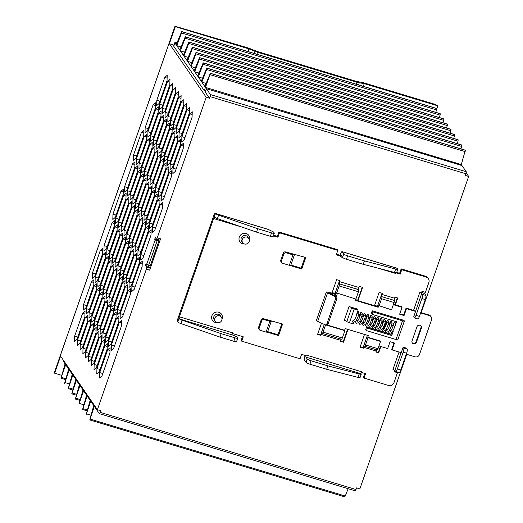 <?xml version="1.0" encoding="UTF-8"?>
<svg xmlns="http://www.w3.org/2000/svg" width="523" height="523" viewBox="0 0 523 523"><rect width="100%" height="100%" fill="white"/><g stroke="black" fill="none" stroke-linecap="round" stroke-linejoin="round"><path stroke-width="0.78" d="M173.976 45.096L169.393 43.71L206.199 97.271L157.246 237.834A1.778 0.405 -73.2 0 1 156.449 239.109A1.778 0.405 -73.2 0 1 156.384 239.063L155.338 237.56L154.906 238.24L155.174 239.952L157.122 240.874L148.591 265.364L146.192 263.808L145.767 264.488L145.616 265.592L146.63 267.07L149.938 268.07A1.778 0.405 106.8 0 1 149.656 270.143L160.561 238.834A1.778 0.405 106.8 0 1 159.757 240.109A1.778 0.405 106.8 0 1 159.692 240.064M158.103 239.612L158.776 241.378L150.245 265.867L148.591 265.364M149.068 265.507L148.924 266.586L149.938 268.07M244.503 243.993A3.7 3.543 -34.5 0 1 242.822 238.468A3.7 3.543 -34.5 0 1 248.745 238.462A3.7 3.543 -34.5 0 1 244.503 243.993M219.503 315.781A3.7 3.543 145.5 0 0 215.26 321.312A3.7 3.543 145.5 0 0 221.19 321.305A3.7 3.543 145.5 0 0 219.503 315.781M393.636 323.757L393.629 323.724A0.889 0.85 -34.5 0 1 395.31 323.201C395.329 323.103 396.042 323.789 393.577 329.66L391.714 332.543L389.583 333.38L388.308 331.647M412.111 342.643A2.38 2.275 145.5 0 0 416.066 341.696L420.982 327.594A2.38 2.275 145.5 0 0 420.897 325.875M412.026 340.924A2.38 2.275 145.5 0 0 413.471 343.801A2.38 2.275 145.5 0 0 416.458 342.258L421.368 328.156A2.38 2.275 145.5 0 0 418.864 325.208A2.38 2.275 145.5 0 0 416.936 326.816L412.026 340.924M328.294 72.913L356.32 81.366L363.217 82.667L435.554 104.489L437.79 105.836L364.243 83.647L359.268 82.791A5.328 0.935 -160.8 0 1 356.902 82.216L257.571 52.248A5.328 0.935 -160.8 0 1 254.976 51.332L248.883 48.848L175.329 26.66L169.393 43.71M436.705 108.961L437.79 105.836M421.224 312.662L468.667 176.447L466.196 172.851M406.717 354.326L359.863 488.887L356.555 487.887L355.98 489.541A1.778 0.405 106.8 0 1 355.176 490.816A1.778 0.405 106.8 0 1 355.11 490.764M181.736 142.066L184.155 139.929L192.085 117.159L192.248 111.772L189.81 113.851L181.86 136.666L181.736 142.066M184.965 137.608L181.86 136.666M192.163 114.557L189.81 113.851M95.572 407.051L95.304 407.816L99.265 413.588A1.778 0.405 -73.2 0 0 99.324 413.634A1.778 0.405 -73.2 0 0 100.128 412.359L100.704 410.705L97.396 409.712L60.59 356.15L54.647 373.206L54.405 372.644M63.95 361.047L63.728 361.7A5.916 1.039 19.2 0 0 63.799 361.981L94.343 406.423L94.611 405.658M466.215 171.721L462.254 165.954L460.305 165.033L206.382 88.694L210.37 94.545L466.215 171.721A1.778 0.405 106.8 0 1 465.928 173.793L465.359 175.447L468.667 176.447M465.928 173.793L210.083 96.618L209.507 98.265L206.199 97.271M210.083 96.618A1.778 0.405 -73.2 0 0 210.37 94.545M206.402 88.779L205.251 92.074L209.507 98.265M177.049 42.592A5.916 1.039 19.2 0 0 174.826 42.657A5.916 1.039 19.2 0 0 174.904 42.938L205.447 87.38L461.293 164.562L461.044 165.288M206.65 69.5L206.86 68.167L461.744 145.054L461.606 146.414L206.65 69.5L201.865 82.17L206.069 83.438M203.061 64.283L203.277 62.95L458.161 139.844L458.024 141.197L203.061 64.283L198.276 76.953L202.479 78.221M199.479 59.066L199.694 57.739L454.579 134.627L454.441 135.98L199.479 59.066L194.693 71.736L198.897 73.004M195.896 53.856L196.105 52.522L450.996 129.41L450.852 130.763L195.896 53.856L191.111 66.526L195.314 67.794M192.314 48.639L192.523 47.305L447.407 124.199L447.27 125.553L192.314 48.639L187.528 61.309L191.732 62.577M188.725 43.422L188.94 42.095L443.824 118.983L443.687 120.336L188.725 43.422L183.939 56.092L188.143 57.36M185.142 38.212L185.358 36.878L440.242 113.766L440.105 115.119L185.142 38.212L180.357 50.881L184.56 52.15M181.559 32.995L181.775 31.661L436.659 108.549L436.515 109.908L181.559 32.995L176.774 45.664L180.978 46.933M205.559 91.061L204.297 90.682L210.442 73.383L465.333 150.271L210.442 73.383M174.826 42.657L173.675 45.959A5.916 1.039 19.2 0 0 173.754 46.24L204.297 90.682M61.616 375.305L54.647 373.206M175.329 26.66L175.035 26.235L54.359 372.781M97.396 409.712L146.348 269.142A1.778 0.405 -73.2 0 0 146.63 267.07M172.858 173.577L175.277 171.439L183.207 148.676L183.37 143.289L180.932 145.361L172.982 168.184L172.858 173.577M152.317 232.552L154.743 230.421L162.666 207.651L162.83 202.264L160.391 204.343L152.448 227.159L152.317 232.552M161.195 201.041L163.621 198.903L171.544 176.14L171.707 170.753L169.269 172.825L161.326 195.648L161.195 201.041M170.073 169.53L172.498 167.393L180.422 144.623L180.585 139.236L178.147 141.315L170.204 164.13L170.073 169.53M178.951 138.013L181.376 135.875L189.3 113.112L189.463 107.725L187.025 109.797L179.082 132.62L178.951 138.013M131.783 291.533L134.202 289.396L142.132 266.632L142.289 261.245L139.857 263.317L131.907 286.14L131.783 291.533M140.661 260.016L143.08 257.885L151.01 235.115L151.167 229.728L148.735 231.807L140.785 254.623L140.661 260.016M149.539 228.505L151.958 226.367L159.888 203.604L160.045 198.217L157.613 200.289L149.663 223.112L149.539 228.505M158.417 196.994L160.836 194.857L168.766 172.093L168.922 166.7L166.484 168.779L158.541 191.595L158.417 196.994M167.295 165.477L169.714 163.339L177.643 140.576L177.8 135.189L175.362 137.261L167.419 160.084L167.295 165.477M176.166 133.966L178.591 131.829L186.521 109.065L186.678 103.678L184.24 105.751L176.297 128.573L176.166 133.966M111.242 350.508L113.668 348.37L121.591 325.607L121.754 320.22L119.316 322.299L111.366 345.115L111.242 350.508M120.12 318.997L122.545 316.86L130.469 294.096L130.632 288.709L128.194 290.781L120.244 313.604L120.12 318.997M128.998 287.48L131.417 285.349L139.347 262.579L139.51 257.192L137.072 259.271L129.122 282.087L128.998 287.48M137.876 255.969L140.295 253.832L148.225 231.068L148.388 225.681L145.95 227.753L138 250.576L137.876 255.969M146.754 224.459L149.173 222.321L157.103 199.557L157.266 194.164L154.828 196.243L146.878 219.059L146.754 224.459M155.632 192.941L158.051 190.803L165.981 168.04L166.144 162.653L163.706 164.732L155.756 187.548L155.632 192.941M164.51 161.43L166.929 159.293L174.859 136.529L175.022 131.142L172.583 133.215L164.634 156.037L164.51 161.43M173.388 129.913L175.806 127.782L183.736 105.012L183.9 99.625L181.461 101.704L173.512 124.52L173.388 129.913M99.579 377.972L102.005 375.834L109.935 353.071L110.092 347.684L107.653 349.763L99.71 372.579L99.579 377.972M108.457 346.461L110.883 344.324L118.813 321.56L118.969 316.173L116.531 318.246L108.588 341.068L108.457 346.461M117.335 314.944L119.76 312.813L127.684 290.043L127.847 284.656L125.409 286.735L117.466 309.551L117.335 314.944M126.213 283.433L128.638 281.296L136.562 258.532L136.725 253.145L134.287 255.217L126.344 278.04L126.213 283.433M135.091 251.923L137.516 249.785L145.44 227.021L145.603 221.628L143.165 223.707L135.222 246.529L135.091 251.923M143.969 220.405L146.394 218.268L154.318 195.504L154.481 190.117L152.043 192.196L144.1 215.012L143.969 220.405M152.847 188.895L155.272 186.757L163.196 163.993L163.359 158.606L160.921 160.679L152.978 183.501L152.847 188.895M161.725 157.377L164.15 155.246L172.074 132.476L172.237 127.089L169.798 129.168L161.855 151.984L161.725 157.377M170.603 125.866L173.028 123.729L180.951 100.965L181.115 95.578L178.676 97.651L170.727 120.473L170.603 125.866M96.801 373.925L99.22 371.788L107.15 349.024L107.313 343.637L104.875 345.71L96.925 368.532L96.801 373.925M105.679 342.415L108.098 340.277L116.028 317.507L116.191 312.12L113.753 314.199L105.803 337.015L105.679 342.415M114.557 310.897L116.975 308.76L124.905 285.996L125.062 280.609L122.63 282.682L114.681 305.504L114.557 310.897M123.435 279.387L125.853 277.249L133.783 254.485L133.94 249.092L131.508 251.171L123.559 273.993L123.435 279.387M132.312 247.869L134.731 245.732L142.661 222.968L142.818 217.581L140.386 219.66L132.437 242.476L132.312 247.869M141.19 216.359L143.609 214.221L151.539 191.457L151.696 186.07L149.258 188.143L141.315 210.965L141.19 216.359M150.068 184.848L152.487 182.71L160.417 159.94L160.574 154.553L158.136 156.632L150.193 179.448L150.068 184.848M158.94 153.331L161.365 151.193L169.295 128.429L169.452 123.042L167.014 125.115L159.07 147.937L158.94 153.331M167.818 121.82L170.243 119.682L178.173 96.918L178.33 91.525L175.891 93.604L167.948 116.426L167.818 121.82M94.016 369.879L96.441 367.741L104.365 344.971L104.528 339.584L102.09 341.663L94.14 364.479L94.016 369.879M102.894 338.361L105.319 336.224L113.243 313.46L113.406 308.073L110.968 310.146L103.018 332.968L102.894 338.361M111.772 306.851L114.191 304.713L122.121 281.949L122.284 276.562L119.845 278.635L111.896 301.457L111.772 306.851M120.65 275.333L123.068 273.196L130.998 250.432L131.162 245.045L128.723 247.124L120.774 269.94L120.65 275.333M129.527 243.823L131.946 241.685L139.876 218.921L140.04 213.534L137.601 215.607L129.652 238.429L129.527 243.823M138.405 212.312L140.824 210.174L148.754 187.404L148.918 182.017L146.479 184.096L138.53 206.912L138.405 212.312M147.283 180.795L149.702 178.657L157.632 155.893L157.796 150.506L155.357 152.579L147.408 175.401L147.283 180.795M156.161 149.284L158.58 147.146L166.51 124.382L166.674 118.996L164.235 121.068L156.285 143.89L156.161 149.284M165.039 117.767L167.458 115.629L175.388 92.865L175.551 87.478L173.113 89.557L165.163 112.373L165.039 117.767M91.231 365.825L93.656 363.688L101.586 340.924L101.743 335.537L99.305 337.61L91.362 360.432L91.231 365.825M100.109 334.315L102.534 332.177L110.458 309.413L110.621 304.026L108.183 306.099L100.239 328.921L100.109 334.315M108.987 302.797L111.412 300.66L119.336 277.896L119.499 272.509L117.06 274.588L109.117 297.404L108.987 302.797M117.865 271.287L120.29 269.149L128.213 246.385L128.377 240.998L125.938 243.071L117.995 265.893L117.865 271.287M126.743 239.776L129.168 237.638L137.091 214.868L137.255 209.481L134.816 211.56L126.873 234.376L126.743 239.776M135.62 208.259L138.046 206.121L145.969 183.357L146.133 177.97L143.694 180.043L135.751 202.865L135.62 208.259M144.498 176.748L146.924 174.61L154.847 151.847L155.011 146.46L152.572 148.532L144.629 171.354L144.498 176.748M153.376 145.231L155.802 143.093L163.725 120.329L163.889 114.942L161.45 117.021L153.501 139.837L153.376 145.231M162.254 113.72L164.68 111.582L172.603 88.818L172.767 83.432L170.328 85.504L162.378 108.326L162.254 113.72M88.452 361.779L90.871 359.641L98.801 336.877L98.965 331.49L96.526 333.563L88.577 356.385L88.452 361.779M97.33 330.261L99.749 328.13L107.679 305.36L107.836 299.973L105.404 302.052L97.455 324.868L97.33 330.261M106.208 298.751L108.627 296.613L116.557 273.849L116.714 268.462L114.282 270.535L106.332 293.357L106.208 298.751M115.086 267.24L117.505 265.102L125.435 242.332L125.592 236.945L123.16 239.024L115.21 261.84L115.086 267.24M123.964 235.723L126.383 233.585L134.313 210.821L134.47 205.434L132.031 207.507L124.088 230.329L123.964 235.723M132.842 204.212L135.261 202.074L143.191 179.311L143.348 173.924L140.909 175.996L132.966 198.818L132.842 204.212M141.713 172.695L144.139 170.563L152.069 147.793L152.226 142.406L149.787 144.485L141.844 167.301L141.713 172.695M150.591 141.184L153.017 139.046L160.947 116.283L161.104 110.896L158.665 112.968L150.722 135.79L150.591 141.184M159.469 109.673L161.895 107.535L169.825 84.765L169.982 79.378L167.543 81.457L159.6 104.273L159.469 109.673M85.667 357.725L88.093 355.594L96.016 332.824L96.18 327.437L93.741 329.516L85.792 352.332L85.667 357.725M94.545 326.215L96.964 324.077L104.894 301.313L105.058 295.926L102.619 297.999L94.67 320.821L94.545 326.215M103.423 294.704L105.842 292.566L113.772 269.803L113.936 264.409L111.497 266.488L103.547 289.304L103.423 294.704M112.301 263.187L114.72 261.049L122.65 238.285L122.813 232.898L120.375 234.971L112.425 257.793L112.301 263.187M121.179 231.676L123.598 229.538L131.528 206.775L131.691 201.388L129.253 203.46L121.303 226.282L121.179 231.676M130.057 200.159L132.476 198.027L140.406 175.257L140.569 169.87L138.131 171.949L130.181 194.765L130.057 200.159M138.935 168.648L141.354 166.51L149.284 143.747L149.447 138.36L147.009 140.432L139.059 163.254L138.935 168.648M147.813 137.137L150.232 134.999L158.162 112.236L158.325 106.842L155.887 108.921L147.937 131.737L147.813 137.137M156.691 105.62L159.11 103.482L167.04 80.719L167.203 75.332L164.765 77.404L156.815 100.226L156.691 105.62M82.882 353.679L85.308 351.541L93.231 328.777L93.395 323.391L90.956 325.463L83.013 348.285L82.882 353.679M91.76 322.168L94.186 320.03L102.109 297.267L102.273 291.873L99.834 293.952L91.891 316.768L91.76 322.168M100.638 290.651L103.064 288.513L110.987 265.749L111.151 260.362L108.712 262.441L100.769 285.257L100.638 290.651M109.516 259.14L111.942 257.002L119.865 234.239L120.029 228.852L117.59 230.924L109.647 253.747L109.516 259.14M118.394 227.623L120.82 225.491L128.743 202.721L128.906 197.334L126.468 199.413L118.525 222.229L118.394 227.623M127.272 196.112L129.697 193.974L137.621 171.211L137.784 165.824L135.346 167.896L127.403 190.718L127.272 196.112M136.15 164.601L138.575 162.463L146.499 139.7L146.662 134.306L144.224 136.385L136.274 159.201L136.15 164.601M145.028 133.084L147.453 130.946L155.377 108.183L155.54 102.796L153.102 104.868L145.152 127.69L145.028 133.084M80.104 349.632L82.523 347.494L90.453 324.731L90.61 319.337L88.178 321.416L80.228 344.239L80.104 349.632M88.982 318.115L91.401 315.977L99.331 293.213L99.488 287.827L97.056 289.905L89.106 312.721L88.982 318.115M97.86 286.604L100.279 284.466L108.209 261.703L108.366 256.316L105.934 258.388L97.984 281.211L97.86 286.604M106.738 255.087L109.157 252.955L117.087 230.185L117.244 224.798L114.805 226.877L106.862 249.693L106.738 255.087M115.616 223.576L118.035 221.438L125.965 198.675L126.121 193.288L123.683 195.36L115.74 218.183L115.616 223.576M124.487 192.065L126.912 189.927L134.842 167.164L134.999 161.77L132.561 163.849L124.618 186.672L124.487 192.065M133.365 160.548L135.79 158.41L143.72 135.647L143.877 130.26L141.439 132.339L133.496 155.154L133.365 160.548M77.319 345.579L79.738 343.441L87.668 320.677L87.831 315.291L85.393 317.369L77.443 340.185L77.319 345.579M86.197 314.068L88.616 311.93L96.546 289.167L96.709 283.78L94.271 285.852L86.321 308.675L86.197 314.068M95.075 282.557L97.494 280.42L105.424 257.649L105.587 252.263L103.149 254.341L95.199 277.157L95.075 282.557M103.953 251.04L106.372 248.902L114.302 226.139L114.465 220.752L112.027 222.824L104.077 245.647L103.953 251.04M112.831 219.529L115.25 217.391L123.18 194.628L123.343 189.234L120.905 191.313L112.955 214.136L112.831 219.529M74.534 341.532L76.959 339.394L84.883 316.631L85.046 311.244L82.608 313.316L74.665 336.139L74.534 341.532M83.412 310.021L85.837 307.884L93.761 285.113L93.924 279.727L91.486 281.805L83.543 304.621L83.412 310.021M92.29 278.504L94.715 276.366L102.639 253.603L102.802 248.216L100.364 250.288L92.421 273.111L92.29 278.504M335.367 293.893A4.145 0.726 19.2 0 0 334.936 293.782L327.751 292.135A2.961 0.523 19.2 0 0 326.287 292.089L316.422 320.416A2.961 0.523 -160.8 0 0 317.683 321.338L324.933 324.705A1.778 1.517 -87.9 0 0 326.908 323.711L335.622 298.679A1.778 1.517 -87.9 0 0 334.798 296.378L336.021 296.423L328.522 292.867L335.603 294.436A4.681 0.824 -160.8 0 1 335.766 294.475L335.367 293.893L335.916 292.246L335.354 293.874L332.046 292.873L336.642 279.668L339.95 280.668L339.604 281.662L358.902 287.48L359.288 286.382L362.596 287.375L357.961 300.692L374.501 305.68L379.136 292.37L382.444 293.364L382.065 294.469L394.558 298.234L394.943 297.136L397.748 297.986L395.355 304.857L401.644 306.759L402.03 307.321L399.637 314.199L404.07 315.532L406.463 308.655L406.077 308.093L413.556 310.348L419.779 292.475L421.433 292.972L422.009 291.324L425.428 292.35L428.873 282.453A4.439 4.249 145.5 0 0 426.18 277.079L401.749 269.711L400.219 274.111L395.846 272.79M362.197 287.258L357.667 300.267L357.961 300.692M355.287 299.548L357.667 300.267M340.296 340.918L343.493 342.219L340.185 341.225L340.512 340.29L321.214 334.465L320.887 335.4L317.579 334.406L321.514 323.116M347.553 329.3L343.206 341.794M342.598 257.46L340.44 256.806L340.669 256.146L336.256 254.812L337.786 250.412L279.465 232.82L277.935 237.22L273.398 235.853M242.195 227.172L213.619 218.549L179.402 316.794L232.467 332.798A1.778 0.405 -73.2 0 0 232.179 334.87L234.834 335.923A2.961 0.523 19.2 0 1 237.141 337.145L237.723 337.995A3.55 0.628 -160.8 0 1 237.769 338.165A3.55 0.628 -160.8 0 1 234.997 337.845L221.157 333.667L219.967 337.08L180.847 323.541A3.55 0.628 -160.8 0 1 177.702 321.939L177.545 321.71A2.961 0.68 -73.2 0 1 178.016 318.259L213.646 215.94A3.55 0.817 -73.2 0 1 215.254 213.391A3.55 0.817 -73.2 0 1 215.378 213.489L215.443 213.58A3.55 0.628 -160.8 0 0 218.581 215.182L257.708 228.714L271.548 232.892A3.55 0.628 -160.8 0 0 274.32 233.212A3.55 0.628 -160.8 0 0 274.274 233.042L273.686 232.192A2.961 0.523 19.2 0 0 271.385 230.97L268.436 229.492L215.378 213.489M232.264 333.465L243.26 336.786L241.731 341.186L300.052 358.778L301.581 354.378L305.994 355.712L306.223 355.052L361.367 371.683A1.778 0.405 -73.2 0 0 361.079 373.755L361.223 373.958A3.55 0.628 -160.8 0 1 361.262 374.128A3.55 0.628 -160.8 0 1 359.124 373.984L327.856 365.858L326.672 369.264L309.904 364.211A3.55 0.628 -160.8 0 1 306.014 362.367L304.366 359.968A2.961 0.68 -73.2 0 1 304.837 356.516L305.203 355.47M361.164 372.35L365.544 373.67L364.015 378.077L388.439 385.444A4.439 4.249 145.5 0 0 394.015 382.561L397.46 372.664L396.931 371.892M394.564 370.14L394.041 371.631L397.46 372.664M403.148 347.167L403.756 348.057L407.175 349.089L406.567 348.2L403.148 347.167L401.233 352.665L392.1 349.913L391.707 349.351L393.963 342.879M380.849 346.52L378.652 352.829L375.841 351.979L376.168 351.044L363.675 347.272L363.348 348.207L360.04 347.213L364.492 334.413M347.952 329.425L343.493 342.219M399.781 313.793L403.684 314.97L406.077 308.093M267.469 332.236L278.576 335.583L282.597 324.031L263.422 318.677A1.778 1.7 145.5 0 0 261.193 319.828L258.578 327.326A1.778 1.7 145.5 0 0 258.767 328.836L259.369 329.706A1.778 1.7 145.5 0 0 260.258 330.353L266.07 332.105L269.829 321.305L264.017 319.546A1.778 1.7 145.5 0 0 261.794 320.704L259.179 328.202A1.778 1.7 145.5 0 0 259.369 329.706M290.18 265.521L301.758 269.025L305.778 257.473L285.506 251.929A1.778 1.7 145.5 0 0 283.276 253.08L280.792 260.225A1.778 1.7 145.5 0 0 280.982 261.729L281.583 262.605A1.778 1.7 145.5 0 0 282.472 263.246L289.33 265.318L292.965 254.871L286.107 252.799A1.778 1.7 145.5 0 0 283.878 253.949L281.387 261.101A1.778 1.7 145.5 0 0 281.583 262.605M361.838 323.665L363.119 325.398L365.25 324.554C366.087 324.155 368.63 319.076 368.924 315.82L368.192 314.565C367.46 314.983 367.937 313.284 366.277 316.507L365.276 320.998M368.454 325.659L369.735 327.391L371.866 326.555C372.703 326.149 375.246 321.076 375.54 317.821L374.808 316.559C374.076 316.977 374.56 315.277 372.892 318.5L371.892 322.992M375.069 327.653L376.351 329.385L378.482 328.549C379.319 328.15 381.868 323.07 382.163 319.815L381.424 318.553C380.692 318.971 381.175 317.271 379.508 320.501L378.508 324.986M356.823 314.781L356.496 314.683L358.078 310.152L357.301 309.021L349.05 306.537A2.367 0.418 -160.8 0 1 351.646 307.766A2.367 0.418 19.2 0 0 354.234 308.995L349.449 322.743L353.286 323.9L353.796 322.456M420.78 312.532L428.991 315.009A3.55 3.4 -34.5 0 1 430.769 316.297L431.155 316.86A3.55 3.4 145.5 0 1 431.54 319.867L419.472 354.522A3.55 3.4 145.5 0 1 415.014 356.823L406.273 354.189M431.155 316.86A3.55 3.4 145.5 0 0 429.383 315.572L420.642 312.937M419.779 292.475L421.728 293.396L413.68 316.912L414.288 317.801A3.55 0.817 106.8 0 0 414.412 317.899L417.831 318.932A3.55 0.817 106.8 0 0 419.439 316.376L425.284 299.601A3.55 0.817 106.8 0 0 425.853 295.456L424.853 294.004A3.55 0.628 19.2 0 0 421.643 292.377M415.595 311.414L406.463 308.655M402.03 307.321L393.329 304.693M355.496 298.934L355.039 300.254L378.194 307.243L378.763 305.622L391.544 309.812L394.087 302.523A1.778 0.405 -73.2 0 0 394.368 300.45L381.875 296.678A1.778 0.405 106.8 0 1 381.587 298.751L379.051 306.04M326.731 324.875L344.592 330.261L345.173 328.588L368.329 335.57L367.747 337.25L380.241 341.016L380.535 341.441L368.035 337.668L365.499 344.958A1.778 0.405 106.8 0 1 364.694 346.233A1.778 0.405 106.8 0 1 364.636 346.187L364.538 346.049A1.778 0.405 106.8 0 0 364.472 345.997A1.778 0.405 106.8 0 0 363.675 347.272M392.1 349.913L394.492 343.036L390.06 341.702L387.667 348.573L378.959 345.951M397.826 339.63A2.367 0.418 -160.8 0 1 397.853 339.741A2.367 0.418 -160.8 0 1 396.009 339.525L402.52 320.821A2.367 0.418 19.2 0 0 404.364 321.037A2.367 0.418 19.2 0 0 404.338 320.926L403.952 320.357L372.245 310.793L371.382 313.27L372.16 314.401L396.539 321.756L394.904 326.267M391.564 332.693L390.975 334.38L366.597 327.025L365.734 329.497L366.505 330.628L396.009 339.525M395.486 321.436L395.009 322.802M378.377 328.653L379.659 330.386L381.79 329.549C382.627 329.144 385.176 324.07 385.471 320.815L384.732 319.553C384 319.971 384.483 318.272 382.816 321.495L381.816 325.986M371.761 326.659L373.043 328.392L375.174 327.548C376.011 327.15 378.554 322.07 378.855 318.814L378.116 317.559C377.384 317.977 377.868 316.278 376.2 319.501L375.2 323.992M365.146 324.659L366.427 326.391L368.558 325.554C369.395 325.156 371.938 320.076 372.232 316.82L371.5 315.565C370.768 315.977 371.245 314.277 369.584 317.507L368.584 321.991M358.078 310.152L354.234 308.995M353.555 320.632C352.293 320.854 352.097 321.403 352.966 322.279L355.326 321.56C356.163 321.161 358.706 316.082 359 312.826L358.268 311.571L357.562 311.63M356.549 319.88L358.111 320.351M359.857 320.874L361.419 321.344M363.439 316.781L361.818 316.291M360.131 315.781L358.51 315.291M407.175 349.089A3.55 0.817 106.8 0 1 406.606 353.234L400.762 370.009A3.55 0.817 106.8 0 1 399.16 372.566L395.741 371.533A3.55 0.817 106.8 0 1 395.617 371.435L394.904 370.402L392.963 369.48L399.049 352.012M394.25 371.023L395.617 371.435M364.753 373.435L363.433 377.227L364.015 378.077M267.678 331.628L277.994 334.74L281.805 323.796M292.318 265.488L301.176 268.181L304.987 257.238M337.786 250.412L337.204 249.569L302.248 238.998L278.883 231.977L279.465 232.82M342.075 251.648L397.212 268.279A3.55 0.817 106.8 0 1 397.336 268.377L397.768 269.005A3.55 0.628 -160.8 0 1 397.813 269.175A3.55 0.628 -160.8 0 1 395.676 269.031L364.407 260.905L347.638 255.845A3.55 0.628 -160.8 0 1 343.748 254.001L342.199 251.746A3.55 0.817 -73.2 0 0 342.075 251.648A3.55 0.817 -73.2 0 0 340.466 254.198L340.087 255.302L336.466 254.211M428.396 278.687L427.814 277.844A4.439 4.249 145.5 0 0 425.598 276.236L401.167 268.861L399.637 273.261L396.695 272.378M415.497 311.27L413.556 310.348M395.355 304.857L395.061 304.432L397.349 297.862M393.577 303.987L395.061 304.432M358.902 287.48A1.778 0.405 -73.2 0 0 358.621 289.552L358.713 289.69A1.778 0.405 -73.2 0 1 358.432 291.762L355.888 299.051L336.335 292.854L335.766 294.475M358.621 289.552L339.414 283.871A1.778 0.405 106.8 0 1 339.133 285.944L336.59 293.233M394.558 298.234A1.778 0.405 -73.2 0 0 394.277 300.307M381.777 296.541A1.778 0.405 106.8 0 1 382.065 294.469M339.322 283.734A1.778 0.405 106.8 0 1 339.604 281.662M367.747 337.25L368.035 337.668M341.473 339.198A1.778 0.405 -73.2 0 0 341.539 339.25A1.778 0.405 -73.2 0 0 342.336 337.969L344.879 330.68L325.581 324.861L323.037 332.151A1.778 0.405 106.8 0 1 322.24 333.426A1.778 0.405 106.8 0 1 322.175 333.38L322.083 333.236A1.778 0.405 106.8 0 0 322.018 333.19A1.778 0.405 106.8 0 0 321.214 334.465M344.879 330.68L344.592 330.261M377.129 349.952A1.778 0.405 -73.2 0 0 377.194 350.005A1.778 0.405 -73.2 0 0 377.992 348.73L380.535 341.441M376.763 349.874A1.778 0.405 -73.2 0 0 376.168 351.044M341.107 339.12A1.778 0.405 -73.2 0 0 340.512 340.29M326.908 323.711L328.137 323.757L336.851 298.725L335.622 298.679M326.287 292.089A2.961 0.523 19.2 0 0 327.548 293.004L334.798 296.378M336.021 296.423A1.778 1.517 92.1 0 1 336.851 298.725M328.137 323.757A1.778 1.517 92.1 0 1 326.666 324.875L325.437 324.829M401.167 268.861L401.749 269.711M290.853 265.069L292.337 265.514M242.469 336.544L242.103 337.59A2.961 0.68 -73.2 0 0 241.633 341.042L241.731 341.186M278.883 231.977L277.353 236.376L273.607 235.245M274.32 233.212L273.13 236.625A3.55 0.628 -160.8 0 1 270.358 236.298L256.518 232.127L217.398 218.588A3.55 0.628 -160.8 0 1 214.75 217.405L214.031 217.62L214.75 217.405M361.262 374.128L360.079 377.541A3.55 0.628 -160.8 0 1 357.941 377.397L326.672 369.264M237.769 338.165L236.579 341.578A3.55 0.628 -160.8 0 1 233.807 341.251L219.967 337.08M328.3 72.906L256.996 51.404L248.745 48.136L175.035 26.235M221.157 333.667L182.037 320.135A3.55 0.628 -160.8 0 1 179.389 318.945L179.114 317.899A1.778 0.405 106.8 0 1 179.402 316.794M213.619 218.549A1.778 0.405 106.8 0 1 214.031 217.62L215.443 213.58M327.856 365.858L311.087 360.798A3.55 0.628 -160.8 0 1 307.204 358.955L305.942 357.124A1.778 0.405 106.8 0 1 306.223 355.052M256.518 232.127L257.708 228.714M395.885 272.712A1.778 0.405 -73.2 0 0 395.578 273.437L378.417 268.266M397.813 269.175L396.624 272.581A3.55 0.628 -160.8 0 1 394.486 272.437L363.217 264.311L364.407 260.905M363.217 264.311L346.448 259.251A3.55 0.628 -160.8 0 1 342.565 257.408L341.303 255.577A1.778 0.405 106.8 0 0 341.238 255.531A1.778 0.405 106.8 0 0 340.44 256.806M340.087 255.302L340.669 256.146M277.353 236.376L277.935 237.22M215.254 213.391L268.312 229.394A3.55 0.817 106.8 0 1 268.436 229.492M399.637 273.261L400.219 274.111M269.829 321.305L271.215 321.462L270.888 320.926M277.994 334.74L278.576 335.583M292.965 254.871L294.351 255.028L294.018 254.492M301.176 268.181L301.758 269.025M267.436 332.183L266.07 332.105M290.69 265.396L289.33 265.318M320.887 335.4L320.599 334.975L324.28 324.404M317.69 334.099L320.599 334.975M335.354 293.874L335.06 293.442L339.551 280.55M332.151 292.566L335.06 293.442M378.652 352.829L378.358 352.404L380.45 346.403M375.952 351.672L378.358 352.404M363.348 348.207L363.054 347.782L367.408 335.289M360.144 346.906L363.054 347.782M378.194 307.243L377.514 306.256L382.045 293.246M374.605 305.373L377.514 306.256M404.07 315.532L403.684 314.97M421.728 293.396L422.434 294.423A3.55 0.817 106.8 0 1 421.865 298.568L416.02 315.349A3.55 0.817 106.8 0 1 414.412 317.899M403.756 348.057A3.55 0.817 106.8 0 1 403.187 352.201L397.343 368.976A3.55 0.817 106.8 0 1 395.741 371.533M402.52 320.821L373.017 311.924L372.245 310.793M373.017 311.924L372.16 314.401M392.943 330.856L393.329 330.974L391.753 335.505L390.975 334.38M391.753 335.505L367.368 328.15L366.597 327.025M367.368 328.15L366.505 330.628M393.211 325.757L391.596 325.273M389.903 324.763L388.288 324.273M386.595 323.763L386.17 323.639L384.575 328.333M386.327 328.856L387.883 329.327M389.635 329.856L391.191 330.327M349.449 322.743A2.367 0.418 -160.8 0 1 346.854 321.514A2.367 0.418 19.2 0 0 344.265 320.285L349.05 306.537M393.329 325.345L391.714 324.861M390.021 324.352L388.399 323.861M386.713 323.351L385.784 323.07L384.15 327.758L384.542 328.32M385.784 323.07L386.17 323.639M363.55 316.369L361.936 315.879M360.242 315.369L358.628 314.879M363.302 86.334L364.243 83.647M247.941 51.535L248.883 48.848M436.515 109.908L435.783 112.334M436.659 108.549L181.775 31.661M436.561 108.438L181.671 31.543L176.173 44.788M440.105 115.119L439.372 117.551M440.242 113.766L185.358 36.878M440.144 113.648L185.26 36.76L179.755 50.005M443.687 120.336L442.955 122.768M443.824 118.983L188.94 42.095M443.726 118.865L188.842 41.977L183.344 55.222M447.27 125.553L446.537 127.978M447.407 124.199L192.523 47.305M447.309 124.082L192.425 47.188L186.927 60.433M450.852 130.763L450.12 133.195M450.996 129.41L196.105 52.522M450.898 129.292L196.007 52.405L190.509 65.65M454.441 135.98L453.709 138.412M454.579 134.627L199.694 57.739M454.48 134.509L199.596 57.622L194.092 70.867M458.024 141.197L457.292 143.629M458.161 139.844L203.277 62.95M458.063 139.726L203.179 62.832L197.674 76.077M461.606 146.414L460.874 148.839M461.744 145.054L206.86 68.167M461.646 144.943L206.762 68.049L201.263 81.294M465.333 150.271L461.293 164.562M465.235 150.153L210.344 73.266L204.846 86.511M65.068 363.831L61.034 378.122L65.669 364.708M61.093 378.207L65.493 379.554M68.657 369.048L64.617 383.339L69.258 369.924M72.239 374.265L68.258 388.635L72.841 375.135M68.258 388.635L72.658 389.988M75.822 379.476L71.788 393.767L76.423 380.352M71.847 393.852L76.24 395.198M79.404 384.693L75.371 398.984L80.006 385.569M75.43 399.069L79.829 400.415M82.994 389.91L78.953 404.201L83.588 390.779M86.576 395.12L82.595 409.496L87.178 395.996M82.595 409.496L86.995 410.843M90.159 400.337L86.125 414.628L90.76 401.213M93.741 405.554L89.766 419.93L94.343 406.423L95.349 406.731M90.289 419.139L345.252 496.046L348.168 488.704M89.766 419.93L344.69 496.85L89.858 419.956M345.252 496.046L344.65 496.817M95.519 274.045L92.421 273.111M102.717 251.001L100.364 250.288M86.641 305.563L83.543 304.621M93.839 282.512L91.486 281.805M77.764 337.074L74.665 336.139M84.961 314.029L82.608 313.316M116.06 215.071L112.955 214.136M123.258 192.026L120.905 191.313M107.182 246.581L104.077 245.647M114.38 223.537L112.027 222.824M98.304 278.099L95.199 277.157M105.502 255.047L103.149 254.341M89.426 309.609L86.321 308.675M96.624 286.565L94.271 285.852M80.549 341.12L77.443 340.185M87.746 318.076L85.393 317.369M136.601 156.089L133.496 155.154M143.792 133.045L141.439 132.339M127.723 187.607L124.618 186.672M134.921 164.562L132.561 163.849M118.845 219.117L115.74 218.183M126.043 196.073L123.683 195.36M109.967 250.635L106.862 249.693M117.165 227.583L114.805 226.877M101.089 282.145L97.984 281.211M108.287 259.101L105.934 258.388M92.211 313.656L89.106 312.721M99.409 290.611L97.056 289.905M83.334 345.173L80.228 344.239M90.531 322.129L88.178 321.416M148.257 128.625L145.152 127.69M155.455 105.581L153.102 104.868M139.38 160.143L136.274 159.201M146.577 137.098L144.224 136.385M130.502 191.653L127.403 190.718M137.699 168.609L135.346 167.896M121.624 223.164L118.525 222.229M128.821 200.119L126.468 199.413M112.746 254.681L109.647 253.747M119.944 231.637L117.59 230.924M103.868 286.192L100.769 285.257M111.066 263.147L108.712 262.441M94.99 317.709L91.891 316.768M102.188 294.665L99.834 293.952M86.118 349.22L83.013 348.285M93.31 326.175L90.956 325.463M159.92 101.161L156.815 100.226M167.118 78.117L164.765 77.404M151.042 132.679L147.937 131.737M158.24 109.634L155.887 108.921M142.164 164.189L139.059 163.254M149.362 141.145L147.009 140.432M133.287 195.7L130.181 194.765M140.484 172.655L138.131 171.949M124.409 227.217L121.303 226.282M131.606 204.173L129.253 203.46M115.531 258.728L112.425 257.793M122.728 235.683L120.375 234.971M106.653 290.245L103.547 289.304M113.851 267.201L111.497 266.488M97.775 321.756L94.67 320.821M104.973 298.711L102.619 297.999M88.897 353.267L85.792 352.332M96.095 330.222L93.741 329.516M162.705 105.215L159.6 104.273M169.897 82.163L167.543 81.457M153.827 136.725L150.722 135.79M161.019 113.681L158.665 112.968M144.949 168.236L141.844 167.301M152.147 145.191L149.787 144.485M136.072 199.753L132.966 198.818M143.269 176.709L140.909 175.996M127.194 231.264L124.088 230.329M134.391 208.219L132.031 207.507M118.316 262.781L115.21 261.84M125.513 239.73L123.16 239.024M109.438 294.292L106.332 293.357M116.636 271.247L114.282 270.535M100.56 325.803L97.455 324.868M107.758 302.758L105.404 302.052M91.682 357.32L88.577 356.385M98.88 334.275L96.526 333.563M165.484 109.261L162.378 108.326M172.682 86.217L170.328 85.504M156.606 140.772L153.501 139.837M163.804 117.727L161.45 117.021M147.728 172.289L144.629 171.354M154.926 149.245L152.572 148.532M138.85 203.8L135.751 202.865M146.048 180.755L143.694 180.043M129.972 235.317L126.873 234.376M137.17 212.266L134.816 211.56M121.094 266.828L117.995 265.893M128.292 243.783L125.938 243.071M112.216 298.339L109.117 297.404M119.414 275.294L117.06 274.588M103.345 329.856L100.239 328.921M110.536 306.811L108.183 306.099M94.467 361.367L91.362 360.432M101.658 338.322L99.305 337.61M168.269 113.308L165.163 112.373M175.466 90.263L173.113 89.557M159.391 144.825L156.285 143.89M166.589 121.781L164.235 121.068M150.513 176.336L147.408 175.401M157.711 153.291L155.357 152.579M141.635 207.853L138.53 206.912M148.833 184.802L146.479 184.096M132.757 239.364L129.652 238.429M139.955 216.319L137.601 215.607M123.879 270.875L120.774 269.94M131.077 247.83L128.723 247.124M115.001 302.392L111.896 301.457M122.199 279.347L119.845 278.635M106.123 333.903L103.018 332.968M113.321 310.858L110.968 310.146M97.245 365.42L94.14 364.479M104.443 342.369L102.09 341.663M171.054 117.361L167.948 116.426M178.245 94.317L175.891 93.604M162.176 148.872L159.07 147.937M169.374 125.827L167.014 125.115M153.298 180.389L150.193 179.448M160.496 157.338L158.136 156.632M144.42 211.9L141.315 210.965M151.618 188.855L149.258 188.143M135.542 243.411L132.437 242.476M142.74 220.366L140.386 219.66M126.664 274.928L123.559 273.993M133.862 251.883L131.508 251.171M117.786 306.439L114.681 305.504M124.984 283.394L122.63 282.682M108.908 337.956L105.803 337.015M116.106 314.905L113.753 314.199M100.03 369.467L96.925 368.532M107.228 346.422L104.875 345.71M173.832 121.408L170.727 120.473M181.03 98.363L178.676 97.651M164.954 152.925L161.855 151.984M172.152 129.874L169.798 129.168M156.076 184.436L152.978 183.501M163.274 161.391L160.921 160.679M147.198 215.947L144.1 215.012M154.396 192.902L152.043 192.196M138.32 247.464L135.222 246.529M145.518 224.419L143.165 223.707M129.443 278.975L126.344 278.04M136.64 255.93L134.287 255.217M120.571 310.492L117.466 309.551M127.762 287.441L125.409 286.735M111.693 342.003L108.588 341.068M118.884 318.958L116.531 318.246M102.815 373.514L99.71 372.579M110.007 350.469L107.653 349.763M176.617 125.455L173.512 124.52M183.815 102.41L181.461 101.704M167.739 156.972L164.634 156.037M174.937 133.927L172.583 133.215M158.861 188.483L155.756 187.548M166.059 165.438L163.706 164.732M149.983 220L146.878 219.059M157.181 196.955L154.828 196.243M141.105 251.511L138 250.576M148.303 228.466L145.95 227.753M132.227 283.028L129.122 282.087M139.425 259.977L137.072 259.271M123.35 314.539L120.244 313.604M130.547 291.494L128.194 290.781M114.472 346.049L111.366 345.115M121.669 323.005L119.316 322.299M179.402 129.508L176.297 128.573M186.6 106.463L184.24 105.751M170.524 161.019L167.419 160.084M177.722 137.974L175.362 137.261M161.646 192.536L158.541 191.595M168.844 169.491L166.484 168.779M152.768 224.047L149.663 223.112M159.966 201.002L157.613 200.289M143.89 255.557L140.785 254.623M151.088 232.513L148.735 231.807M135.012 287.075L131.907 286.14M142.21 264.03L139.857 263.317M182.181 133.555L179.082 132.62M189.378 110.51L187.025 109.797M173.303 165.072L170.204 164.13M180.5 142.021L178.147 141.315M164.425 196.583L161.326 195.648M171.622 173.538L169.269 172.825M155.547 228.093L152.448 227.159M162.745 205.049L160.391 204.343M176.088 169.119L172.982 168.184M183.285 146.074L180.932 145.361M158.776 241.378L157.122 240.874M158.064 240.345L154.756 239.344M148.924 266.586L145.616 265.592M217.019 322.626A5.472 5.237 -34.5 0 1 211.9 315.774A5.472 5.237 -34.5 0 1 218.771 312.224A5.472 5.237 -34.5 0 1 221.955 319.233M221.353 317.121L220.34 315.644A3.7 3.543 145.5 0 0 214.41 315.644A3.7 3.543 145.5 0 0 214.24 319.828L215.26 321.312M244.411 243.96A5.472 5.237 -34.5 0 1 239.292 237.115A5.472 5.237 -34.5 0 1 246.163 233.565A5.472 5.237 -34.5 0 1 249.347 240.573M248.745 238.462L247.732 236.978A3.7 3.543 145.5 0 0 241.803 236.984A3.7 3.543 145.5 0 0 241.639 241.168L242.652 242.652M63.799 361.981L64.068 361.216M146.649 264.442L155.174 239.952M336.315 296.606L337.4 293.475M149.656 270.143L146.348 269.142M100.128 412.359L355.98 489.541M157.246 237.834L160.561 238.834M429.383 315.572L428.991 315.009M394.087 302.523L381.587 298.751M358.432 291.762L339.133 285.944M394.368 300.45L381.875 296.678M358.713 289.69L339.414 283.871M377.992 348.73L365.499 344.958M342.336 337.969L323.037 332.151M317.683 321.338L327.548 293.004M335.066 295.979L335.603 294.436M426.18 277.079L425.598 276.236M397.336 268.377L342.199 251.746M179.114 317.899L177.702 321.939M182.037 320.135L180.847 323.541M234.997 337.845L233.807 341.251M232.179 334.87L179.389 318.945M307.204 358.955L306.014 362.367M311.087 360.798L309.904 364.211M359.124 373.984L357.941 377.397M361.079 373.755L305.942 357.124M270.358 236.298L271.548 232.892M217.398 218.588L218.581 215.182M394.486 272.437L395.676 269.031M346.448 259.251L347.638 255.845M342.565 257.408L343.748 254.001M264.017 319.546L263.422 318.677M261.794 320.704L261.193 319.828M259.179 328.202L258.578 327.326M286.107 252.799L285.506 251.929M283.878 253.949L283.276 253.08M281.387 261.101L280.792 260.225M421.368 328.156L420.982 327.594M416.458 342.258L416.066 341.696M422.434 294.423L425.853 295.456M416.02 315.349L419.439 316.376M421.865 298.568L425.284 299.601M401.095 352.626L394.904 370.402M397.343 368.976L400.762 370.009M403.187 352.201L406.606 353.234M351.646 307.766L346.854 321.514M356.215 84.196L356.902 82.216M358.536 84.896L359.268 82.791M254.243 53.438L254.976 51.332M256.885 54.235L257.571 52.248M174.904 42.938L173.754 46.24M465.189 151.624L210.233 74.711M61.616 377.416L65.761 378.665M65.493 379.535L61.184 378.234M65.205 382.633L69.343 383.882M68.788 387.844L72.926 389.092M72.664 389.968L68.35 388.667M72.37 393.061L76.508 394.309M76.247 395.179L71.939 393.878M75.953 398.278L80.091 399.526M79.829 400.396L75.521 399.095M79.542 403.495L83.68 404.743M83.124 408.705L87.263 409.954M87.001 410.823L82.686 409.522M86.707 413.922L90.845 415.17M356.856 319.971L357.046 321.619M358.49 313.107L357.752 313.27L357.235 312.741L355.81 317.448L353.705 320.704M355.222 321.665L356.503 323.397L358.634 322.56C359.471 322.161 362.014 317.082 362.308 313.826L361.576 312.571C360.844 312.983 361.321 311.283 359.661 314.513M360.164 320.965L360.354 322.613M361.798 314.107L361.06 314.264L360.543 313.741L359.124 318.448L357.013 321.697M358.53 322.665L359.811 324.397L361.942 323.56C362.779 323.155 365.322 318.082 365.616 314.826L364.884 313.565C364.152 313.983 364.629 312.283 362.969 315.506M363.505 321.266L363.662 323.613M365.106 315.101L364.368 315.264L363.851 314.741L362.432 319.442L360.321 322.698M366.813 322.266L366.969 324.613M368.414 316.101L367.676 316.265L367.159 315.735L365.74 320.442L363.629 323.698M370.121 323.26L370.277 325.607M371.722 317.095L370.984 317.258L370.467 316.735L369.048 321.442L366.937 324.691M373.429 324.26L373.585 326.607M375.03 318.095L374.291 318.259L373.775 317.736L372.356 322.436L370.245 325.692M376.737 325.26L376.893 327.607M378.338 319.095L377.599 319.259L377.083 318.729L375.664 323.436L373.553 326.692M380.044 326.254L380.201 328.601M381.646 320.089L380.914 320.253L380.391 319.73L378.972 324.437L376.867 327.686M383.352 327.254L383.509 329.601M384.961 321.089L384.222 321.253L383.699 320.73L382.28 325.43L380.175 328.686M381.685 329.653L382.967 331.386L385.098 330.543C385.935 330.144 388.484 325.064 388.779 321.808L388.04 320.553C387.308 320.972 387.791 319.272 386.124 322.495M386.628 328.954L386.817 330.601M388.269 322.09L387.53 322.253L387.013 321.723L385.588 326.43L383.483 329.686M385 330.647L386.275 332.38L388.406 331.543C389.243 331.144 391.792 326.064 392.087 322.809L391.348 321.547C390.616 321.965 391.099 320.266 389.432 323.495M389.936 329.948L390.125 331.595M391.577 323.083L390.838 323.247L390.321 322.724L388.896 327.431L386.791 330.68M377.194 350.005L364.694 346.233M341.539 339.25L322.24 333.426M294.351 255.028L290.716 265.481M271.215 321.462L267.456 332.268M393.629 323.724C393.662 324.678 393.008 326.607 391.675 329.51L390.099 331.68M404.364 321.037L397.853 339.741M54.333 372.696L175.015 26.15M206.382 88.694L205.232 91.989M355.176 490.816L99.324 413.634M95.532 406.999L95.278 407.731M156.449 239.109L159.757 240.109"/></g></svg>
